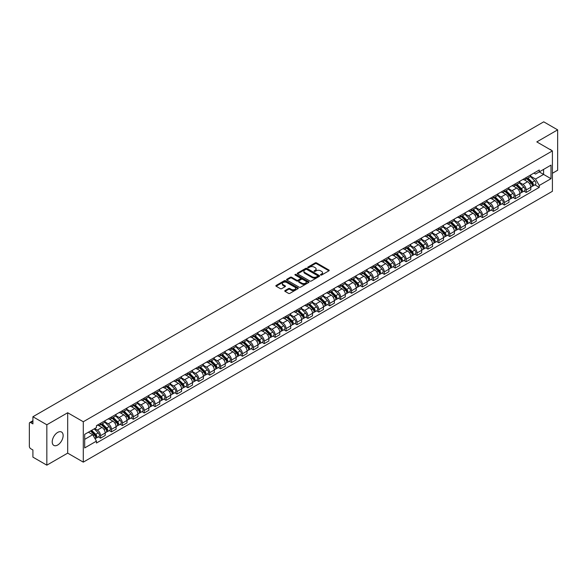 <?xml version="1.0" encoding="UTF-8"?>
<svg xmlns="http://www.w3.org/2000/svg" width="587" height="587" viewBox="0 0 587 587"><rect width="100%" height="100%" fill="white"/><g stroke="black" fill="none" stroke-linecap="round" stroke-linejoin="round"><path stroke-width="0.88" d="M320.663 275.032A0.682 0.389 0 0 0 321.625 275.032L328.918 270.82A0.969 0.558 0 0 0 329.204 270.424A0.969 0.558 0 0 0 328.918 270.027L316.562 262.895A0.969 0.558 0 0 0 315.19 262.895L307.889 267.107A0.682 0.389 0 0 0 308.85 267.657L309.797 267.114A3.111 1.798 0 0 1 314.192 267.114L315.219 267.709A3.111 1.798 0 0 1 316.129 268.978A3.111 1.798 0 0 1 315.219 270.247L314.28 270.79A0.682 0.389 0 0 0 315.241 271.348L316.18 270.805A3.111 1.798 0 0 1 320.575 270.805L321.61 271.399A3.111 1.798 0 0 1 322.52 272.662A3.111 1.798 0 0 1 321.61 273.931L320.663 274.481A0.682 0.389 0 0 0 320.663 275.032L320.663 274.481M57.68 445.019A7.719 4.454 120 0 0 62.721 438.218A7.719 4.454 120 0 0 61.54 432.032A7.719 4.454 120 0 0 57.68 432.414A7.719 4.454 120 0 0 52.639 439.215A7.719 4.454 120 0 0 53.821 445.401A7.719 4.454 120 0 0 57.68 445.019M551.486 150.382A7.719 4.454 120 0 0 550.665 149.641A7.719 4.454 120 0 0 549.615 149.296M285.04 290.565A0.969 0.558 0 0 0 284.761 290.961A0.969 0.558 0 0 0 285.04 291.357L288.51 293.361A0.969 0.558 0 0 0 289.883 293.361L297.983 288.679A0.969 0.558 0 0 0 298.269 288.283A0.969 0.558 0 0 0 297.983 287.887L285.627 280.755A0.969 0.558 0 0 0 284.255 280.755L276.147 285.429A0.969 0.558 0 0 0 275.868 285.825A0.969 0.558 0 0 0 276.147 286.221L280.337 288.643A0.969 0.558 0 0 0 281.709 288.643L285.179 286.639A0.969 0.558 0 0 0 285.465 286.243A0.969 0.558 0 0 0 285.179 285.847L283.103 284.651A2.597 1.497 0 0 1 282.34 283.587A2.597 1.497 0 0 1 283.947 282.2A2.597 1.497 0 0 1 286.779 282.523L294.916 287.226A2.597 1.497 0 0 1 295.672 288.283A2.597 1.497 0 0 1 294.072 289.67A2.597 1.497 0 0 1 291.24 289.347L289.883 288.562A0.969 0.558 0 0 0 288.51 288.562L285.04 290.565L285.04 291.357M83.288 421.752L67.688 412.749L46.835 424.783L32.916 416.741L543.731 121.832L557.65 129.866L536.804 141.9L552.404 150.91L83.288 421.752L83.288 462.138L552.404 191.296L552.404 150.91M309.863 281.034A0.969 0.558 0 0 0 311.235 281.034L319.343 276.352A0.969 0.558 0 0 0 319.622 275.956A0.969 0.558 0 0 0 319.343 275.56L306.979 268.42A0.969 0.558 0 0 0 305.607 268.42L297.506 273.102A0.969 0.558 0 0 0 297.22 273.498A0.969 0.558 0 0 0 297.506 273.894L309.863 281.034M295.408 275.178A0.682 0.389 0 0 1 296.097 275.274L308.652 282.523L300.559 287.197A0.969 0.558 0 0 1 299.187 287.197L286.83 280.058L290.294 278.069L290.294 277.262L286.83 279.265A0.969 0.558 0 0 0 286.544 279.661A0.969 0.558 0 0 0 286.83 280.058L286.83 279.265M290.294 278.069A0.969 0.558 0 0 1 291.666 278.069L291.666 277.262A0.969 0.558 0 0 0 290.294 277.262M291.666 277.262L296.677 280.16A0.969 0.558 0 0 0 298.057 280.16L300.353 278.832A0.969 0.558 0 0 0 300.639 278.436A0.969 0.558 0 0 0 300.353 278.04L295.136 275.024A0.682 0.389 0 0 1 296.097 274.467L308.659 281.723A0.969 0.558 0 0 1 308.945 282.12A0.969 0.558 0 0 1 308.659 282.516L308.659 281.723M46.835 424.783L46.835 465.168L32.916 457.134L32.916 449.987L30.751 448.732A1.981 1.145 -120 0 1 29.35 446.311L29.35 423.447A1.981 1.145 -120 0 1 29.761 422.545L32.916 420.718M552.404 173.282L557.65 170.259L557.65 129.866M46.835 465.168L67.688 453.135L83.288 462.138M32.916 416.741L32.916 423.895L30.751 422.64A1.981 1.145 -120 0 0 29.761 422.545M526.172 177.567A4.549 2.627 60 0 1 525.226 179.607L529.848 176.944A4.549 2.627 -120 0 0 530.787 174.897M519.62 182.469L522.951 184.391A4.549 2.627 60 0 1 526.172 189.968L530.787 187.297A4.549 2.627 -120 0 0 527.566 181.728L524.264 179.82M530.787 187.297L530.787 189.762L526.172 192.426L523.956 191.149M525.226 179.607A4.549 2.627 60 0 1 522.988 179.402M526.172 189.968L526.172 192.426M515.254 183.863A4.549 2.627 60 0 1 514.315 185.91L518.93 183.247A4.549 2.627 -120 0 0 519.877 181.2M513.045 197.452L515.254 198.729L519.877 196.065L519.877 193.6A4.549 2.627 -120 0 0 516.655 188.023L513.354 186.116M514.315 185.91A4.549 2.627 60 0 1 512.077 185.705M508.702 188.765L512.04 190.694A4.549 2.627 60 0 1 515.254 196.263L515.254 198.729M504.343 190.166A4.549 2.627 60 0 1 503.404 192.213L508.019 189.542A4.549 2.627 -120 0 0 508.958 187.502M502.127 203.755L504.343 205.032L508.958 202.361L508.958 199.903A4.549 2.627 -120 0 0 505.745 194.326L502.435 192.419M503.404 192.213A4.549 2.627 60 0 1 501.159 192.008M497.791 195.067L501.129 196.99A4.549 2.627 60 0 1 504.343 202.566L504.343 205.032M493.432 196.469A4.549 2.627 60 0 1 492.486 198.509L497.108 195.845A4.549 2.627 -120 0 0 498.047 193.805M491.216 210.051L493.432 211.327L498.047 208.664L498.047 206.198A4.549 2.627 -120 0 0 494.834 200.629L491.524 198.722M492.486 198.509A4.549 2.627 60 0 1 490.248 198.303M486.88 201.37L490.211 203.293A4.549 2.627 60 0 1 493.432 208.869L493.432 211.327M482.521 202.764A4.549 2.627 60 0 1 481.575 204.812L486.19 202.148A4.549 2.627 -120 0 0 487.137 200.101M480.305 216.354L482.521 217.63L487.137 214.967L487.137 212.501A4.549 2.627 -120 0 0 483.915 206.925L480.614 205.017M481.575 204.812A4.549 2.627 60 0 1 479.337 204.606M475.969 207.666L479.3 209.596A4.549 2.627 60 0 1 482.521 215.165L482.521 217.63M471.603 209.067A4.549 2.627 60 0 1 470.664 211.115L475.279 208.444A4.549 2.627 -120 0 0 476.226 206.404M469.395 222.656L471.603 223.933L476.226 221.262L476.226 218.804A4.549 2.627 -120 0 0 473.005 213.228L469.703 211.32M470.664 211.115A4.549 2.627 60 0 1 468.426 210.909M465.051 213.969L468.389 215.891A4.549 2.627 60 0 1 471.603 221.468L471.603 223.933M460.692 215.37A4.549 2.627 60 0 1 459.753 217.41L464.368 214.747A4.549 2.627 -120 0 0 465.308 212.707M458.476 228.952L460.692 230.229L465.308 227.565L465.308 225.1A4.549 2.627 -120 0 0 462.094 219.531L458.785 217.623M459.753 217.41A4.549 2.627 60 0 1 457.508 217.205M454.14 220.272L457.471 222.194A4.549 2.627 60 0 1 460.692 227.771L460.692 230.229M449.781 221.673A4.549 2.627 60 0 1 448.835 223.713L453.457 221.05A4.549 2.627 -120 0 0 454.397 219.002M447.565 235.255L449.781 236.532L454.397 233.868L454.397 231.403A4.549 2.627 -120 0 0 451.176 225.826L447.874 223.918M448.835 223.713A4.549 2.627 60 0 1 446.597 223.508M443.229 226.567L446.56 228.497A4.549 2.627 60 0 1 449.781 234.066L449.781 236.532M438.863 227.969A4.549 2.627 60 0 1 437.924 230.016L442.539 227.345A4.549 2.627 -120 0 0 443.486 225.305M436.655 241.558L438.863 242.835L443.486 240.171L443.486 237.706A4.549 2.627 -120 0 0 440.265 232.129L436.963 230.221M437.924 230.016A4.549 2.627 60 0 1 435.686 229.81M432.311 232.87L435.649 234.793A4.549 2.627 60 0 1 438.863 240.369L438.863 242.835M427.952 234.272A4.549 2.627 60 0 1 427.013 236.312L431.628 233.648A4.549 2.627 -120 0 0 432.568 231.608M425.736 247.853L427.952 249.13L432.568 246.467L432.568 244.001A4.549 2.627 -120 0 0 429.354 238.432L426.045 236.524M427.013 236.312A4.549 2.627 60 0 1 424.768 236.106M421.4 239.173L424.739 241.096A4.549 2.627 60 0 1 427.952 246.672L427.952 249.13M417.041 240.575A4.549 2.627 60 0 1 416.095 242.614L420.718 239.951A4.549 2.627 -120 0 0 421.657 237.904M414.826 254.156L417.041 255.433L421.657 252.77L421.657 250.304A4.549 2.627 -120 0 0 418.443 244.735L415.134 242.82M416.095 242.614A4.549 2.627 60 0 1 413.857 242.409M410.489 245.469L413.82 247.398A4.549 2.627 60 0 1 417.041 252.968L417.041 255.433M406.131 246.87A4.549 2.627 60 0 1 405.184 248.917L409.799 246.247A4.549 2.627 -120 0 0 410.746 244.207M403.915 260.459L406.131 261.736L410.746 259.072L410.746 256.607A4.549 2.627 -120 0 0 407.525 251.031L404.223 249.123M405.184 248.917A4.549 2.627 60 0 1 402.946 248.712M399.578 251.772L402.909 253.694A4.549 2.627 60 0 1 406.131 259.271L406.131 261.736M395.212 253.173A4.549 2.627 60 0 1 394.273 255.213L398.889 252.549A4.549 2.627 -120 0 0 399.828 250.51M393.004 266.755L395.212 268.039L399.835 265.368L399.835 262.903A4.549 2.627 -120 0 0 396.614 257.333L393.312 255.426M394.273 255.213A4.549 2.627 60 0 1 392.035 255.007M388.66 258.075L391.999 259.997A4.549 2.627 60 0 1 395.212 265.573L395.212 268.039M384.302 259.476A4.549 2.627 60 0 1 383.362 261.516L387.978 258.852A4.549 2.627 -120 0 0 388.917 256.805M382.086 273.058L384.302 274.334L388.917 271.671L388.917 269.206A4.549 2.627 -120 0 0 385.703 263.636L382.394 261.729M383.362 261.516A4.549 2.627 60 0 1 381.117 261.31M377.749 264.37L381.08 266.3A4.549 2.627 60 0 1 384.302 271.869L384.302 274.334M373.391 265.772A4.549 2.627 60 0 1 372.444 267.819L377.059 265.148A4.549 2.627 -120 0 0 378.006 263.108M371.175 279.361L373.391 280.637L378.006 277.974L378.006 275.508A4.549 2.627 -120 0 0 374.785 269.932L371.483 268.024M372.444 267.819A4.549 2.627 60 0 1 370.206 267.613M366.838 270.673L370.17 272.603A4.549 2.627 60 0 1 373.391 278.172L373.391 280.637M362.473 272.075A4.549 2.627 60 0 1 361.533 274.114L366.149 271.451A4.549 2.627 -120 0 0 367.095 269.411M360.264 285.656L362.473 286.94L367.095 284.269L367.095 281.811A4.549 2.627 -120 0 0 363.874 276.235L360.572 274.327M361.533 274.114A4.549 2.627 60 0 1 359.295 273.909M355.92 276.976L359.259 278.898A4.549 2.627 60 0 1 362.473 284.475L362.473 286.94M351.562 278.377A4.549 2.627 60 0 1 350.622 280.417L355.238 277.754A4.549 2.627 -120 0 0 356.177 275.707M349.346 291.959L351.562 293.236L356.177 290.572L356.177 288.107A4.549 2.627 -120 0 0 352.963 282.538L349.654 280.63M350.622 280.417A4.549 2.627 60 0 1 348.377 280.212M345.009 283.272L348.348 285.201A4.549 2.627 60 0 1 351.562 290.77L351.562 293.236M340.651 284.673A4.549 2.627 60 0 1 339.704 286.72L344.327 284.049A4.549 2.627 -120 0 0 345.266 282.009M338.435 298.262L340.651 299.539L345.266 296.875L345.266 294.41A4.549 2.627 -120 0 0 342.052 288.833L338.743 286.926M339.704 286.72A4.549 2.627 60 0 1 337.466 286.515M334.098 289.574L337.43 291.504A4.549 2.627 60 0 1 340.651 297.073L340.651 299.539M329.74 290.976A4.549 2.627 60 0 1 328.793 293.016L333.409 290.352A4.549 2.627 -120 0 0 334.355 288.312M327.524 304.558L329.74 305.842L334.355 303.171L334.355 300.713A4.549 2.627 -120 0 0 331.134 295.136L327.832 293.229M328.793 293.016A4.549 2.627 60 0 1 326.555 292.81M323.188 295.877L326.519 297.8A4.549 2.627 60 0 1 329.74 303.376L329.74 305.842M318.822 297.279A4.549 2.627 60 0 1 317.883 299.319L322.498 296.655A4.549 2.627 -120 0 0 323.437 294.608M316.613 310.861L318.822 312.137L323.444 309.474L323.444 307.008A4.549 2.627 -120 0 0 320.223 301.439L316.921 299.531M317.883 299.319A4.549 2.627 60 0 1 315.637 299.113M312.269 302.18L315.608 304.103A4.549 2.627 60 0 1 318.822 309.679L318.822 312.137M307.911 303.574A4.549 2.627 60 0 1 306.972 305.622L311.587 302.951A4.549 2.627 -120 0 0 312.526 300.911M305.695 317.163L307.911 318.44L312.526 315.777L312.526 313.311A4.549 2.627 -120 0 0 309.312 307.735L306.003 305.827M306.972 305.622A4.549 2.627 60 0 1 304.726 305.416M301.358 308.476L304.69 310.406A4.549 2.627 60 0 1 307.911 315.975L307.911 318.44M297 309.877A4.549 2.627 60 0 1 296.053 311.917L300.669 309.254A4.549 2.627 -120 0 0 301.615 307.214M294.784 323.459L297 324.743L301.615 322.072L301.615 319.614A4.549 2.627 -120 0 0 298.394 314.038L295.092 312.13M296.053 311.917A4.549 2.627 60 0 1 293.816 311.712M290.448 314.779L293.779 316.701A4.549 2.627 60 0 1 297 322.278L297 324.743M286.082 316.18A4.549 2.627 60 0 1 285.143 318.22L289.758 315.557A4.549 2.627 -120 0 0 290.704 313.509M283.873 329.762L286.082 331.039L290.704 328.375L290.704 325.91A4.549 2.627 -120 0 0 287.483 320.341L284.181 318.433M285.143 318.22A4.549 2.627 60 0 1 282.905 318.015M279.529 321.082L282.868 323.004A4.549 2.627 60 0 1 286.082 328.581L286.082 331.039M275.171 322.476A4.549 2.627 60 0 1 274.232 324.523L278.847 321.852A4.549 2.627 -120 0 0 279.786 319.812M272.955 336.065L275.171 337.342L279.786 334.678L279.786 332.213A4.549 2.627 -120 0 0 276.572 326.636L273.263 324.728M274.232 324.523A4.549 2.627 60 0 1 271.986 324.317M268.619 327.377L271.957 329.307A4.549 2.627 60 0 1 275.171 334.876L275.171 337.342M264.26 328.779A4.549 2.627 60 0 1 263.314 330.819L267.936 328.155A4.549 2.627 -120 0 0 268.875 326.115M262.044 342.36L264.26 343.644L268.875 340.974L268.875 338.516A4.549 2.627 -120 0 0 265.662 332.939L262.352 331.031M263.314 330.819A4.549 2.627 60 0 1 261.076 330.613M257.708 333.68L261.039 335.603A4.549 2.627 60 0 1 264.26 341.179L264.26 343.644M253.349 335.082A4.549 2.627 60 0 1 252.403 337.121L257.018 334.458A4.549 2.627 -120 0 0 257.964 332.411M251.133 348.663L253.349 349.94L257.964 347.277L257.964 344.811A4.549 2.627 -120 0 0 254.743 339.242L251.441 337.334M252.403 337.121A4.549 2.627 60 0 1 250.165 336.916M246.797 339.983L250.128 341.905A4.549 2.627 60 0 1 253.349 347.482L253.349 349.94M242.431 341.377A4.549 2.627 60 0 1 241.492 343.424L246.107 340.761A4.549 2.627 -120 0 0 247.046 338.714M240.222 354.966L242.431 356.243L247.046 353.579L247.046 351.114A4.549 2.627 -120 0 0 243.832 345.538L240.531 343.63M241.492 343.424A4.549 2.627 60 0 1 239.247 343.219M235.879 346.279L239.217 348.208A4.549 2.627 60 0 1 242.431 353.778L242.431 356.243M231.52 347.68A4.549 2.627 60 0 1 230.581 349.72L235.196 347.056A4.549 2.627 -120 0 0 236.135 345.017M229.304 361.269L231.52 362.546L236.135 359.875L236.135 357.417A4.549 2.627 -120 0 0 232.922 351.84L229.612 349.933M230.581 349.72A4.549 2.627 60 0 1 228.336 349.522M224.968 352.582L228.299 354.504A4.549 2.627 60 0 1 231.52 360.08L231.52 362.546M220.609 353.983A4.549 2.627 60 0 1 219.663 356.023L224.278 353.359A4.549 2.627 -120 0 0 225.225 351.312M218.393 367.565L220.609 368.841L225.225 366.178L225.225 363.713A4.549 2.627 -120 0 0 222.003 358.143L218.702 356.236M219.663 356.023A4.549 2.627 60 0 1 217.425 355.817M214.057 358.884L217.388 360.807A4.549 2.627 60 0 1 220.609 366.383L220.609 368.841M209.691 360.279A4.549 2.627 60 0 1 208.752 362.326L213.367 359.662A4.549 2.627 -120 0 0 214.314 357.615M207.482 373.868L209.691 375.144L214.314 372.481L214.314 370.015A4.549 2.627 -120 0 0 211.093 364.439L207.791 362.531M208.752 362.326A4.549 2.627 60 0 1 206.514 362.12M203.139 365.18L206.477 367.11A4.549 2.627 60 0 1 209.691 372.679L209.691 375.144M198.78 366.582A4.549 2.627 60 0 1 197.841 368.629L202.456 365.958A4.549 2.627 -120 0 0 203.395 363.918M196.564 380.171L198.78 381.447L203.395 378.776L203.395 376.318A4.549 2.627 -120 0 0 200.182 370.742L196.872 368.834M197.841 368.629A4.549 2.627 60 0 1 195.596 368.423M192.228 371.483L195.566 373.405A4.549 2.627 60 0 1 198.78 378.982L198.78 381.447M187.869 372.884A4.549 2.627 60 0 1 186.923 374.924L191.545 372.261A4.549 2.627 -120 0 0 192.485 370.221M185.653 386.466L187.869 387.743L192.485 385.079L192.485 382.614A4.549 2.627 -120 0 0 189.263 377.045L185.962 375.137M186.923 374.924A4.549 2.627 60 0 1 184.685 374.719M181.317 377.786L184.648 379.708A4.549 2.627 60 0 1 187.869 385.285L187.869 387.743M176.951 379.18A4.549 2.627 60 0 1 176.012 381.227L180.627 378.564A4.549 2.627 -120 0 0 181.574 376.516M174.743 392.769L176.958 394.046L181.574 391.382L181.574 388.917A4.549 2.627 -120 0 0 178.353 383.34L175.051 381.433M176.012 381.227A4.549 2.627 60 0 1 173.774 381.022M170.399 384.081L173.737 386.011A4.549 2.627 60 0 1 176.958 391.58L176.958 394.046M166.04 385.483A4.549 2.627 60 0 1 165.101 387.53L169.716 384.859A4.549 2.627 -120 0 0 170.656 382.819M163.832 399.072L166.04 400.349L170.656 397.678L170.656 395.22A4.549 2.627 -120 0 0 167.442 389.643L164.14 387.736M165.101 387.53A4.549 2.627 60 0 1 162.856 387.325M159.488 390.384L162.826 392.307A4.549 2.627 60 0 1 166.04 397.883L166.04 400.349M155.129 391.786A4.549 2.627 60 0 1 154.183 393.826L158.806 391.162A4.549 2.627 -120 0 0 159.745 389.122M152.913 405.368L155.129 406.644L159.745 403.981L159.745 401.515A4.549 2.627 -120 0 0 156.531 395.946L153.222 394.038M154.183 393.826A4.549 2.627 60 0 1 151.945 393.62M148.577 396.687L151.908 398.61A4.549 2.627 60 0 1 155.129 404.186L155.129 406.644M144.219 398.089A4.549 2.627 60 0 1 143.272 400.129L147.887 397.465A4.549 2.627 -120 0 0 148.834 395.418M142.003 411.67L144.219 412.947L148.834 410.284L148.834 407.818A4.549 2.627 -120 0 0 145.613 402.242L142.311 400.334M143.272 400.129A4.549 2.627 60 0 1 141.034 399.923M137.666 402.983L140.997 404.913A4.549 2.627 60 0 1 144.219 410.482L144.219 412.947M133.3 404.384A4.549 2.627 60 0 1 132.361 406.431L136.976 403.761A4.549 2.627 -120 0 0 137.923 401.721M131.092 417.973L133.3 419.25L137.923 416.587L137.923 414.121A4.549 2.627 -120 0 0 134.702 408.545L131.4 406.637M132.361 406.431A4.549 2.627 60 0 1 130.123 406.226M126.748 409.286L130.087 411.208A4.549 2.627 60 0 1 133.3 416.785L133.3 419.25M122.39 410.687A4.549 2.627 60 0 1 121.45 412.727L126.066 410.064A4.549 2.627 -120 0 0 127.005 408.024M120.174 424.269L122.39 425.546L127.005 422.882L127.005 420.417A4.549 2.627 -120 0 0 123.791 414.848L120.482 412.94M121.45 412.727A4.549 2.627 60 0 1 119.205 412.522M115.837 415.589L119.176 417.511A4.549 2.627 60 0 1 122.39 423.088L122.39 425.546M111.479 416.99A4.549 2.627 60 0 1 110.532 419.03L115.155 416.366A4.549 2.627 -120 0 0 116.094 414.319M109.263 430.572L111.479 431.849L116.094 429.185L116.094 426.72A4.549 2.627 -120 0 0 112.873 421.143L109.571 419.235M110.532 419.03A4.549 2.627 60 0 1 108.294 418.825M104.926 421.884L108.257 423.814A4.549 2.627 60 0 1 111.479 429.383L111.479 431.849M100.56 423.286A4.549 2.627 60 0 1 99.621 425.333L104.237 422.662A4.549 2.627 -120 0 0 105.183 420.622M98.352 436.875L100.568 438.151L105.183 435.488L105.183 433.023A4.549 2.627 -120 0 0 101.962 427.446L98.66 425.538M99.621 425.333A4.549 2.627 60 0 1 97.383 425.127M94.69 428.576L97.347 430.11A4.549 2.627 60 0 1 100.568 435.686L100.568 438.151M533.899 173.106L535.542 174.053L551.002 165.123L543.591 169.408L543.591 174.412L535.542 179.057L530.531 176.166M84.682 439.362L92.731 434.718L96.437 441.138L84.682 447.925L84.682 434.351L96.437 427.571L96.437 425.67L539.255 170.01L539.255 171.91L551.002 178.697L539.255 185.485L535.542 179.057M551.002 165.123L551.002 178.697M96.437 441.138L96.437 443.038L539.255 187.378L539.255 185.485M67.688 412.749L67.688 453.135M92.731 434.718L88.395 432.215M534.867 184.854L539.255 187.378M320.935 275.127L321.61 274.738A3.111 1.798 0 0 0 322.52 273.476L322.52 272.662M316.129 268.978L316.129 269.785A3.111 1.798 0 0 1 315.219 271.055L314.551 271.443M328.918 270.027L328.918 270.82L316.562 263.702A0.969 0.558 0 0 0 315.19 263.702L308.16 267.753M319.343 275.56L319.343 276.352L306.979 269.228A0.969 0.558 0 0 0 305.607 269.228L297.521 273.902M317.626 276.235A0.682 0.389 0 0 0 317.626 275.677L306.774 269.411A0.682 0.389 0 0 0 305.812 269.411L304.814 269.991A3.111 1.798 0 0 0 303.905 271.26A3.111 1.798 0 0 0 304.814 272.529L312.233 276.807A3.111 1.798 0 0 0 316.628 276.807L317.626 276.235L317.626 277.042A0.682 0.389 0 0 0 317.824 276.763L317.824 275.956M303.905 271.26L303.905 272.067A3.111 1.798 0 0 0 304.814 273.337L304.814 272.529M317.626 277.042L316.628 277.614A3.111 1.798 0 0 1 312.233 277.614L304.814 273.337M291.666 278.069L296.677 280.968A0.969 0.558 0 0 0 298.057 280.968L300.353 279.639A0.969 0.558 0 0 0 300.639 279.243L300.639 278.436M301.879 283.161A2.597 1.497 0 0 0 304.712 283.484A2.597 1.497 0 0 0 306.319 282.098A2.597 1.497 0 0 0 305.556 281.041L302.687 279.383A0.969 0.558 0 0 0 301.314 279.383L299.018 280.711A0.969 0.558 0 0 0 298.732 281.107A0.969 0.558 0 0 0 299.018 281.503L301.879 283.161L301.879 283.969A2.597 1.497 0 0 0 304.712 284.291A2.597 1.497 0 0 0 306.319 282.905L306.319 282.098M298.732 281.107L298.732 281.914A0.969 0.558 0 0 0 299.018 282.31L299.018 281.503M301.879 283.969L299.018 282.31M295.672 288.283L295.672 289.09A2.597 1.497 0 0 1 294.072 290.477A2.597 1.497 0 0 1 291.24 290.154L289.883 289.369A0.969 0.558 0 0 0 288.51 289.369L285.055 291.365M282.34 283.587L282.34 284.394A2.597 1.497 0 0 0 283.103 285.458L283.103 284.651M285.179 285.847L285.179 286.639L283.103 285.458M297.983 287.887L297.983 288.679L285.627 281.562A0.969 0.558 0 0 0 284.255 281.562L276.161 286.229L276.147 285.429M526.759 178.727L531.059 182.968A2.473 1.431 60 0 1 531.712 186.673L530.787 187.209M527.618 179.571L529.437 180.62M527.236 178.448L531.939 183.093A1.189 0.682 60 0 1 532.255 184.876A1.189 0.682 60 0 1 532.145 184.92M527.948 178.037L532.248 182.278A2.473 1.431 60 0 1 532.901 185.991A2.473 1.431 60 0 1 532.152 186.064M530.355 176.474L534.764 180.825A2.473 1.431 60 0 1 535.417 184.531L532.901 185.991M515.841 185.022L520.141 189.271A2.473 1.431 60 0 1 520.794 192.976L519.877 193.505M516.699 185.874L518.526 186.923M516.318 184.751L521.029 189.396A1.189 0.682 60 0 1 521.344 191.179A1.189 0.682 60 0 1 521.234 191.215M517.037 184.34L521.329 188.581A2.473 1.431 60 0 1 521.982 192.287A2.473 1.431 60 0 1 521.241 192.367M519.436 182.777L523.853 187.128A2.473 1.431 60 0 1 524.507 190.834L521.982 192.287M504.93 191.325L509.23 195.566A2.473 1.431 60 0 1 509.883 199.279L508.958 199.807M505.789 192.169L507.608 193.226M505.407 191.054L510.118 195.698A1.189 0.682 60 0 1 510.426 197.474A1.189 0.682 60 0 1 510.323 197.518M506.119 190.643L510.419 194.884A2.473 1.431 60 0 1 511.072 198.589A2.473 1.431 60 0 1 510.323 198.67M508.525 189.073L512.935 193.424A2.473 1.431 60 0 1 513.588 197.137L511.072 198.589M494.019 197.628L498.319 201.869A2.473 1.431 60 0 1 498.972 205.575L498.047 206.11M494.878 198.472L496.697 199.529M494.496 197.349L499.207 201.994A1.189 0.682 60 0 1 499.515 203.777A1.189 0.682 60 0 1 499.405 203.821M495.208 196.938L499.508 201.18A2.473 1.431 60 0 1 500.161 204.892A2.473 1.431 60 0 1 499.412 204.966M497.615 195.376L502.024 199.727A2.473 1.431 60 0 1 502.677 203.44L500.161 204.892M483.108 203.931L487.408 208.172A2.473 1.431 60 0 1 488.054 211.878L487.137 212.413M483.959 204.775L485.787 205.824M483.585 203.652L488.289 208.297A1.189 0.682 60 0 1 488.604 210.08A1.189 0.682 60 0 1 488.494 210.117M484.297 203.241L488.597 207.482A2.473 1.431 60 0 1 489.25 211.188A2.473 1.431 60 0 1 488.501 211.269M486.704 201.679L491.114 206.03A2.473 1.431 60 0 1 491.767 209.735L489.25 211.188M472.19 210.227L476.49 214.468A2.473 1.431 60 0 1 477.143 218.181L476.218 218.709M473.049 211.071L474.876 212.127M472.667 209.955L477.378 214.6A1.189 0.682 60 0 1 477.693 216.376A1.189 0.682 60 0 1 477.583 216.42M473.379 209.544L477.679 213.785A2.473 1.431 60 0 1 478.332 217.491A2.473 1.431 60 0 1 477.583 217.572M475.786 207.974L480.203 212.325A2.473 1.431 60 0 1 480.848 216.038L478.332 217.491M461.279 216.53L465.579 220.771A2.473 1.431 60 0 1 466.232 224.476L465.308 225.012M462.138 217.373L463.957 218.43M461.756 216.251L466.467 220.895A1.189 0.682 60 0 1 466.775 222.678A1.189 0.682 60 0 1 466.672 222.722M462.468 215.84L466.768 220.081A2.473 1.431 60 0 1 467.421 223.794A2.473 1.431 60 0 1 466.672 223.874M464.875 214.277L469.284 218.628A2.473 1.431 60 0 1 469.938 222.341L467.421 223.794M450.368 222.833L454.668 227.074A2.473 1.431 60 0 1 455.321 230.779L454.397 231.315M451.227 223.676L453.047 224.726M450.845 222.554L455.549 227.198A1.189 0.682 60 0 1 455.864 228.981A1.189 0.682 60 0 1 455.754 229.018M451.557 222.143L455.857 226.384A2.473 1.431 60 0 1 456.51 230.089A2.473 1.431 60 0 1 455.761 230.17M453.964 220.58L458.374 224.931A2.473 1.431 60 0 1 459.027 228.637L456.51 230.089M439.45 229.128L443.75 233.369A2.473 1.431 60 0 1 444.403 237.082L443.486 237.61M440.309 229.979L442.136 231.029M439.927 228.857L444.638 233.501A1.189 0.682 60 0 1 444.953 235.277A1.189 0.682 60 0 1 444.843 235.321M440.646 228.446L444.939 232.687A2.473 1.431 60 0 1 445.592 236.392A2.473 1.431 60 0 1 444.851 236.473M443.046 226.875L447.463 231.234A2.473 1.431 60 0 1 448.116 234.939L445.592 236.392M428.539 235.431L432.839 239.672A2.473 1.431 60 0 1 433.492 243.378L432.568 243.913M429.398 236.275L431.218 237.331M429.016 235.152L433.727 239.797A1.189 0.682 60 0 1 434.035 241.58A1.189 0.682 60 0 1 433.932 241.624M429.728 234.741L434.028 238.982A2.473 1.431 60 0 1 434.681 242.695A2.473 1.431 60 0 1 433.932 242.776M432.135 233.178L436.545 237.53A2.473 1.431 60 0 1 437.198 241.242L434.681 242.695M417.628 241.734L421.928 245.975A2.473 1.431 60 0 1 422.581 249.68L421.657 250.216M418.487 242.578L420.307 243.627M418.105 241.455L422.809 246.1A1.189 0.682 60 0 1 423.124 247.883A1.189 0.682 60 0 1 423.014 247.919M418.817 241.044L423.117 245.285A2.473 1.431 60 0 1 423.77 248.991A2.473 1.431 60 0 1 423.022 249.071M421.224 239.481L425.634 243.832A2.473 1.431 60 0 1 426.287 247.538L423.77 248.991M406.718 248.03L411.017 252.271A2.473 1.431 60 0 1 411.663 255.983L410.746 256.512M407.569 248.881L409.396 249.93M407.195 247.758L411.898 252.403A1.189 0.682 60 0 1 412.213 254.178A1.189 0.682 60 0 1 412.103 254.222M407.906 247.347L412.206 251.588A2.473 1.431 60 0 1 412.859 255.294A2.473 1.431 60 0 1 412.111 255.374M410.313 245.777L414.723 250.135A2.473 1.431 60 0 1 415.376 253.841L412.859 255.294M395.799 254.332L400.099 258.573A2.473 1.431 60 0 1 400.752 262.279L399.828 262.815M396.658 255.176L398.485 256.233M396.276 254.054L400.987 258.698A1.189 0.682 60 0 1 401.303 260.481A1.189 0.682 60 0 1 401.192 260.525M396.988 253.643L401.288 257.884A2.473 1.431 60 0 1 401.941 261.597A2.473 1.431 60 0 1 401.192 261.677M399.395 252.08L403.812 256.431A2.473 1.431 60 0 1 404.458 260.144L401.941 261.597M384.889 260.635L389.188 264.876A2.473 1.431 60 0 1 389.841 268.582L388.917 269.117M385.747 261.479L387.567 262.528M385.366 260.357L390.076 265.001A1.189 0.682 60 0 1 390.384 266.784A1.189 0.682 60 0 1 390.282 266.828M386.077 259.946L390.377 264.187A2.473 1.431 60 0 1 391.03 267.892A2.473 1.431 60 0 1 390.282 267.973M388.484 258.383L392.894 262.734A2.473 1.431 60 0 1 393.547 266.439L391.03 267.892M373.978 266.931L378.277 271.172A2.473 1.431 60 0 1 378.931 274.885L378.006 275.413M374.836 267.782L376.656 268.831M374.455 266.659L379.158 271.304A1.189 0.682 60 0 1 379.473 273.08A1.189 0.682 60 0 1 379.363 273.124M375.166 266.249L379.466 270.49A2.473 1.431 60 0 1 380.119 274.195A2.473 1.431 60 0 1 379.371 274.276M377.573 264.678L381.983 269.037A2.473 1.431 60 0 1 382.636 272.742L380.119 274.195M363.06 273.234L367.359 277.475A2.473 1.431 60 0 1 368.012 281.18L367.095 281.716M363.918 274.078L365.745 275.134M363.536 272.955L368.247 277.6A1.189 0.682 60 0 1 368.563 279.383A1.189 0.682 60 0 1 368.453 279.427M364.256 272.544L368.548 276.785A2.473 1.431 60 0 1 369.201 280.498A2.473 1.431 60 0 1 368.46 280.579M366.655 270.981L371.072 275.332A2.473 1.431 60 0 1 371.725 279.045L369.201 280.498M352.149 279.537L356.448 283.778A2.473 1.431 60 0 1 357.101 287.483L356.177 288.019M353.007 280.381L354.827 281.43M352.626 279.258L357.336 283.903A1.189 0.682 60 0 1 357.644 285.686A1.189 0.682 60 0 1 357.542 285.73M353.337 278.847L357.637 283.088A2.473 1.431 60 0 1 358.29 286.794A2.473 1.431 60 0 1 357.542 286.874M355.744 277.284L360.154 281.635A2.473 1.431 60 0 1 360.807 285.341L358.29 286.794M341.238 285.832L345.538 290.073A2.473 1.431 60 0 1 346.191 293.786L345.266 294.314M342.096 286.683L343.916 287.733M341.715 285.561L346.418 290.205A1.189 0.682 60 0 1 346.734 291.981A1.189 0.682 60 0 1 346.623 292.025M342.426 285.15L346.726 289.391A2.473 1.431 60 0 1 347.379 293.096A2.473 1.431 60 0 1 346.631 293.177M344.833 283.58L349.243 287.938A2.473 1.431 60 0 1 349.896 291.644L347.379 293.096M330.327 292.135L334.627 296.376A2.473 1.431 60 0 1 335.272 300.082L334.355 300.617M331.178 292.979L333.005 294.036M330.804 291.856L335.507 296.501A1.189 0.682 60 0 1 335.823 298.284A1.189 0.682 60 0 1 335.713 298.328M331.516 291.445L335.815 295.687A2.473 1.431 60 0 1 336.468 299.399A2.473 1.431 60 0 1 335.72 299.48M333.922 289.883L338.332 294.234A2.473 1.431 60 0 1 338.985 297.947L336.468 299.399M319.409 298.438L323.708 302.679A2.473 1.431 60 0 1 324.362 306.385L323.437 306.92M320.267 299.282L322.094 300.331M319.886 298.159L324.596 302.804A1.189 0.682 60 0 1 324.912 304.587A1.189 0.682 60 0 1 324.802 304.631M320.597 297.748L324.897 301.989A2.473 1.431 60 0 1 325.55 305.702A2.473 1.431 60 0 1 324.802 305.776M323.004 296.186L327.421 300.537A2.473 1.431 60 0 1 328.067 304.242L325.55 305.702M308.498 304.734L312.798 308.975A2.473 1.431 60 0 1 313.451 312.688L312.526 313.216M309.356 305.585L311.176 306.634M308.975 304.462L313.685 309.107A1.189 0.682 60 0 1 313.994 310.883A1.189 0.682 60 0 1 313.891 310.927M309.687 304.051L313.986 308.292A2.473 1.431 60 0 1 314.639 311.998A2.473 1.431 60 0 1 313.891 312.079M312.093 302.488L316.503 306.84A2.473 1.431 60 0 1 317.156 310.545L314.639 311.998M297.587 311.037L301.887 315.278A2.473 1.431 60 0 1 302.54 318.983L301.615 319.519M298.445 311.88L300.265 312.937M298.064 310.765L302.767 315.402A1.189 0.682 60 0 1 303.083 317.185A1.189 0.682 60 0 1 302.973 317.229M298.776 310.347L303.075 314.595A2.473 1.431 60 0 1 303.728 318.301A2.473 1.431 60 0 1 302.98 318.381M301.182 308.784L305.592 313.135A2.473 1.431 60 0 1 306.245 316.848L303.728 318.301M286.669 317.34L290.969 321.581A2.473 1.431 60 0 1 291.622 325.286L290.704 325.822M287.527 318.183L289.354 319.233M287.146 317.061L291.856 321.705A1.189 0.682 60 0 1 292.172 323.488A1.189 0.682 60 0 1 292.062 323.532M287.865 316.65L292.157 320.891A2.473 1.431 60 0 1 292.81 324.604A2.473 1.431 60 0 1 292.069 324.677M290.264 315.087L294.681 319.438A2.473 1.431 60 0 1 295.334 323.144L292.81 324.604M275.758 323.635L280.058 327.876A2.473 1.431 60 0 1 280.711 331.589L279.786 332.117M276.616 324.486L278.436 325.536M276.235 323.364L280.946 328.008A1.189 0.682 60 0 1 281.254 329.784A1.189 0.682 60 0 1 281.151 329.828M276.947 322.953L281.246 327.194A2.473 1.431 60 0 1 281.899 330.899A2.473 1.431 60 0 1 281.151 330.98M279.353 321.39L283.763 325.741A2.473 1.431 60 0 1 284.416 329.446L281.899 330.899M264.847 329.938L269.147 334.179A2.473 1.431 60 0 1 269.8 337.885L268.875 338.42M265.706 330.782L267.525 331.838M265.324 329.667L270.027 334.311A1.189 0.682 60 0 1 270.343 336.087A1.189 0.682 60 0 1 270.233 336.131M266.036 329.256L270.336 333.497A2.473 1.431 60 0 1 270.989 337.202A2.473 1.431 60 0 1 270.24 337.283M268.442 327.685L272.852 332.037A2.473 1.431 60 0 1 273.505 335.749L270.989 337.202M253.936 336.241L258.229 340.482A2.473 1.431 60 0 1 258.882 344.187L257.964 344.723M254.787 337.085L256.614 338.134M254.413 335.962L259.116 340.607A1.189 0.682 60 0 1 259.432 342.39A1.189 0.682 60 0 1 259.322 342.434M255.125 335.551L259.425 339.792A2.473 1.431 60 0 1 260.07 343.505A2.473 1.431 60 0 1 259.329 343.578M257.532 333.988L261.941 338.339A2.473 1.431 60 0 1 262.594 342.045L260.07 343.505M243.018 342.537L247.318 346.778A2.473 1.431 60 0 1 247.971 350.49L247.046 351.019M243.876 343.388L245.704 344.437M243.495 342.265L248.206 346.91A1.189 0.682 60 0 1 248.521 348.685A1.189 0.682 60 0 1 248.411 348.729M244.207 341.854L248.506 346.095A2.473 1.431 60 0 1 249.159 349.801A2.473 1.431 60 0 1 248.411 349.881M246.613 340.291L251.031 344.642A2.473 1.431 60 0 1 251.676 348.348L249.159 349.801M232.107 348.839L236.407 353.08A2.473 1.431 60 0 1 237.06 356.793L236.135 357.322M232.966 349.683L234.785 350.74M232.584 348.568L237.295 353.213A1.189 0.682 60 0 1 237.603 354.988A1.189 0.682 60 0 1 237.5 355.032M233.296 348.157L237.596 352.398A2.473 1.431 60 0 1 238.249 356.104A2.473 1.431 60 0 1 237.5 356.184M235.703 346.587L240.112 350.938A2.473 1.431 60 0 1 240.765 354.651L238.249 356.104M221.196 355.142L225.496 359.383A2.473 1.431 60 0 1 226.149 363.089L225.225 363.624M222.055 355.986L223.874 357.035M221.673 354.864L226.377 359.508A1.189 0.682 60 0 1 226.692 361.291A1.189 0.682 60 0 1 226.582 361.335M222.385 354.453L226.685 358.694A2.473 1.431 60 0 1 227.338 362.406A2.473 1.431 60 0 1 226.589 362.48M224.792 352.89L229.201 357.241A2.473 1.431 60 0 1 229.855 360.946L227.338 362.406M210.278 361.438L214.578 365.679A2.473 1.431 60 0 1 215.231 369.392L214.306 369.92M211.137 362.289L212.964 363.338M210.755 361.166L215.466 365.811A1.189 0.682 60 0 1 215.781 367.587A1.189 0.682 60 0 1 215.671 367.631M211.474 360.756L215.767 364.997A2.473 1.431 60 0 1 216.42 368.702A2.473 1.431 60 0 1 215.678 368.783M213.873 359.193L218.291 363.544A2.473 1.431 60 0 1 218.944 367.249L216.42 368.702M199.367 367.741L203.667 371.982A2.473 1.431 60 0 1 204.32 375.695L203.395 376.223M200.226 368.585L202.045 369.641M199.844 367.469L204.555 372.114A1.189 0.682 60 0 1 204.863 373.89A1.189 0.682 60 0 1 204.76 373.934M200.556 367.058L204.856 371.3A2.473 1.431 60 0 1 205.509 375.005A2.473 1.431 60 0 1 204.76 375.086M202.963 365.488L207.372 369.839A2.473 1.431 60 0 1 208.025 373.552L205.509 375.005M188.456 374.044L192.756 378.285A2.473 1.431 60 0 1 193.409 381.99L192.485 382.526M189.315 374.888L191.135 375.944M188.933 373.765L193.637 378.41A1.189 0.682 60 0 1 193.952 380.193A1.189 0.682 60 0 1 193.842 380.237M189.645 373.354L193.945 377.595A2.473 1.431 60 0 1 194.598 381.308A2.473 1.431 60 0 1 193.849 381.381M192.052 371.791L196.462 376.142A2.473 1.431 60 0 1 197.115 379.848L194.598 381.308M177.545 380.347L181.838 384.588A2.473 1.431 60 0 1 182.491 388.293L181.574 388.829M178.397 381.19L180.224 382.24M178.022 380.068L182.726 384.712A1.189 0.682 60 0 1 183.041 386.495A1.189 0.682 60 0 1 182.931 386.532M178.734 379.657L183.034 383.898A2.473 1.431 60 0 1 183.68 387.603A2.473 1.431 60 0 1 182.939 387.684M181.141 378.094L185.551 382.445A2.473 1.431 60 0 1 186.204 386.151L183.68 387.603M166.627 386.642L170.927 390.883A2.473 1.431 60 0 1 171.58 394.596L170.656 395.124M167.486 387.486L169.305 388.543M167.104 386.371L171.815 391.015A1.189 0.682 60 0 1 172.13 392.791A1.189 0.682 60 0 1 172.02 392.835M167.816 385.96L172.116 390.201A2.473 1.431 60 0 1 172.769 393.906A2.473 1.431 60 0 1 172.02 393.987M170.223 384.39L174.632 388.741A2.473 1.431 60 0 1 175.286 392.454L172.769 393.906M155.716 392.945L160.016 397.186A2.473 1.431 60 0 1 160.669 400.892L159.745 401.427M156.575 393.789L158.395 394.846M156.193 392.666L160.904 397.311A1.189 0.682 60 0 1 161.212 399.094A1.189 0.682 60 0 1 161.109 399.138M156.905 392.255L161.205 396.496A2.473 1.431 60 0 1 161.858 400.209A2.473 1.431 60 0 1 161.109 400.29M159.312 390.693L163.722 395.044A2.473 1.431 60 0 1 164.375 398.756L161.858 400.209M144.806 399.248L149.105 403.489A2.473 1.431 60 0 1 149.758 407.195L148.834 407.73M145.664 400.092L147.484 401.141M145.282 398.969L149.986 403.614A1.189 0.682 60 0 1 150.301 405.397A1.189 0.682 60 0 1 150.191 405.434M145.994 398.558L150.294 402.799A2.473 1.431 60 0 1 150.947 406.505A2.473 1.431 60 0 1 150.199 406.586M148.401 396.995L152.811 401.347A2.473 1.431 60 0 1 153.464 405.052L150.947 406.505M133.887 405.544L138.187 409.785A2.473 1.431 60 0 1 138.84 413.497L137.916 414.026M134.746 406.387L136.573 407.444M134.364 405.272L139.075 409.917A1.189 0.682 60 0 1 139.39 411.692A1.189 0.682 60 0 1 139.28 411.736M135.076 404.861L139.376 409.102A2.473 1.431 60 0 1 140.029 412.808A2.473 1.431 60 0 1 139.288 412.888M137.483 403.291L141.9 407.649A2.473 1.431 60 0 1 142.553 411.355L140.029 412.808M122.977 411.847L127.276 416.088A2.473 1.431 60 0 1 127.929 419.793L127.005 420.329M123.835 412.69L125.655 413.747M123.453 411.568L128.164 416.212A1.189 0.682 60 0 1 128.472 417.995A1.189 0.682 60 0 1 128.37 418.039M124.165 411.157L128.465 415.398A2.473 1.431 60 0 1 129.118 419.111A2.473 1.431 60 0 1 128.37 419.191M126.572 409.594L130.982 413.945A2.473 1.431 60 0 1 131.635 417.658L129.118 419.111M112.066 418.149L116.365 422.391A2.473 1.431 60 0 1 117.018 426.096L116.094 426.632M112.924 418.993L114.744 420.043M112.543 417.871L117.246 422.515A1.189 0.682 60 0 1 117.561 424.298A1.189 0.682 60 0 1 117.451 424.335M113.254 417.46L117.554 421.701A2.473 1.431 60 0 1 118.207 425.406A2.473 1.431 60 0 1 117.459 425.487M115.661 415.897L120.071 420.248A2.473 1.431 60 0 1 120.724 423.953L118.207 425.406M101.155 424.445L105.447 428.686A2.473 1.431 60 0 1 106.1 432.399L105.183 432.927M102.006 425.296L103.833 426.345M101.632 424.174L106.335 428.818A1.189 0.682 60 0 1 106.651 430.594A1.189 0.682 60 0 1 106.54 430.638M102.343 423.763L106.643 428.004A2.473 1.431 60 0 1 107.289 431.709A2.473 1.431 60 0 1 106.548 431.79M104.75 422.192L109.16 426.551A2.473 1.431 60 0 1 109.813 430.256L107.289 431.709M90.493 430.997L94.536 434.989A2.473 1.431 60 0 1 95.189 438.694L95.065 438.768M91.095 431.592L92.915 432.648M90.97 430.726L95.424 435.114A1.189 0.682 60 0 1 95.74 436.897A1.189 0.682 60 0 1 95.63 436.941M91.682 430.315L95.725 434.299A2.473 1.431 60 0 1 96.378 438.012A2.473 1.431 60 0 1 95.63 438.093M94.199 428.862L98.242 432.846A2.473 1.431 60 0 1 98.895 436.559L96.378 438.012M111.479 429.383L116.094 426.72M122.39 423.088L127.005 420.417M133.3 416.785L137.923 414.121M144.219 410.482L148.834 407.818M155.129 404.186L159.745 401.515M166.04 397.883L170.656 395.22M176.958 391.58L181.574 388.917M187.869 385.285L192.485 382.614M198.78 378.982L203.395 376.318M209.691 372.679L214.314 370.015M220.609 366.383L225.225 363.713M231.52 360.08L236.135 357.417M242.431 353.778L247.046 351.114M253.349 347.482L257.964 344.811M264.26 341.179L268.875 338.516M275.171 334.876L279.786 332.213M286.082 328.581L290.704 325.91M297 322.278L301.615 319.614M307.911 315.975L312.526 313.311M318.822 309.679L323.444 307.008M329.74 303.376L334.355 300.713M340.651 297.073L345.266 294.41M351.562 290.77L356.177 288.107M362.473 284.475L367.095 281.811M373.391 278.172L378.006 275.508M384.302 271.869L388.917 269.206M395.212 265.573L399.835 262.903M406.131 259.271L410.746 256.607M417.041 252.968L421.657 250.304M427.952 246.672L432.568 244.001M438.863 240.369L443.486 237.706M449.781 234.066L454.397 231.403M460.692 227.771L465.308 225.1M471.603 221.468L476.226 218.804M482.521 215.165L487.137 212.501M493.432 208.869L498.047 206.198M504.343 202.566L508.958 199.903M515.254 196.263L519.877 193.6M100.568 435.686L105.183 433.023M97.347 430.11L101.962 427.446M108.257 423.814L112.873 421.143M119.176 417.511L123.791 414.848M130.087 411.208L134.702 408.545M140.997 404.913L145.613 402.242M151.908 398.61L156.531 395.946M162.826 392.307L167.442 389.643M173.737 386.011L178.353 383.34M184.648 379.708L189.263 377.045M195.566 373.405L200.182 370.742M206.477 367.11L211.093 364.439M217.388 360.807L222.003 358.143M228.299 354.504L232.922 351.84M239.217 348.208L243.832 345.538M250.128 341.905L254.743 339.242M261.039 335.603L265.662 332.939M271.957 329.307L276.572 326.636M282.868 323.004L287.483 320.341M293.779 316.701L298.394 314.038M304.69 310.406L309.312 307.735M315.608 304.103L320.223 301.439M326.519 297.8L331.134 295.136M337.43 291.504L342.052 288.833M348.348 285.201L352.963 282.538M359.259 278.898L363.874 276.235M370.17 272.603L374.785 269.932M381.08 266.3L385.703 263.636M391.999 259.997L396.614 257.333M402.909 253.694L407.525 251.031M413.82 247.398L418.443 244.735M424.739 241.096L429.354 238.432M435.649 234.793L440.265 232.129M446.56 228.497L451.176 225.826M457.471 222.194L462.094 219.531M468.389 215.891L473.005 213.228M479.3 209.596L483.915 206.925M490.211 203.293L494.834 200.629M501.129 196.99L505.745 194.326M512.04 190.694L516.655 188.023M522.951 184.391L527.566 181.728M32.916 421.385L30.751 422.64M321.61 274.738L321.61 273.931M314.28 271.348L314.28 270.79M315.219 271.055L315.219 270.247M307.889 267.657L307.889 267.107M315.19 263.702L315.19 262.895M316.562 263.702L316.562 262.895M297.506 273.894L297.506 273.102M305.607 269.228L305.607 268.42M306.979 269.228L306.979 268.42M312.233 277.614L312.233 276.807M316.628 277.614L316.628 276.807M296.677 280.968L296.677 280.16M298.057 280.968L298.057 280.16M300.353 279.639L300.353 278.832M296.097 275.274L296.097 274.467M288.51 289.369L288.51 288.562M289.883 289.369L289.883 288.562M291.24 290.154L291.24 289.347M284.255 281.562L284.255 280.755M285.627 281.562L285.627 280.755M531.059 182.968L529.635 183.79M532.504 184.333L532.057 184.589M534.764 180.825L532.248 182.278M520.141 189.271L518.725 190.085M521.586 190.628L521.146 190.892M523.853 187.128L521.329 188.581M509.23 195.566L507.814 196.388M510.675 196.931L510.228 197.188M512.935 193.424L510.419 194.884M498.319 201.869L496.896 202.691M499.764 203.234L499.317 203.491M502.024 199.727L499.508 201.18M487.408 208.172L485.985 208.987M488.846 209.53L488.406 209.794M491.114 206.03L488.597 207.482M476.49 214.468L475.074 215.29M477.935 215.833L477.488 216.089M480.203 212.325L477.679 213.785M465.579 220.771L464.156 221.593M467.025 222.135L466.577 222.392M469.284 218.628L466.768 220.081M454.668 227.074L453.245 227.888M456.114 228.438L455.666 228.695M458.374 224.931L455.857 226.384M443.75 233.369L442.334 234.191M445.195 234.734L444.755 234.991M447.463 231.234L444.939 232.687M432.839 239.672L431.423 240.494M434.285 241.037L433.837 241.294M436.545 237.53L434.028 238.982M421.928 245.975L420.505 246.789M423.374 247.34L422.926 247.597M425.634 243.832L423.117 245.285M411.017 252.271L409.594 253.092M412.456 253.635L412.015 253.892M414.723 250.135L412.206 251.588M400.099 258.573L398.683 259.395M401.545 259.938L401.097 260.195M403.812 256.431L401.288 257.884M389.188 264.876L387.765 265.691M390.634 266.241L390.186 266.498M392.894 262.734L390.377 264.187M378.277 271.172L376.854 271.994M379.723 272.537L379.275 272.794M381.983 269.037L379.466 270.49M367.359 277.475L365.943 278.297M368.805 278.84L368.357 279.096M371.072 275.332L368.548 276.785M356.448 283.778L355.025 284.592M357.894 285.143L357.446 285.399M360.154 281.635L357.637 283.088M345.538 290.073L344.114 290.895M346.983 291.438L346.535 291.695M349.243 287.938L346.726 289.391M334.627 296.376L333.203 297.198M336.065 297.741L335.625 297.998M338.332 294.234L335.815 295.687M323.708 302.679L322.292 303.494M325.154 304.044L324.706 304.301M327.421 300.537L324.897 301.989M312.798 308.975L311.374 309.797M314.243 310.34L313.796 310.596M316.503 306.84L313.986 308.292M301.887 315.278L300.463 316.1M303.332 316.642L302.885 316.899M305.592 313.135L303.075 314.595M290.969 321.581L289.552 322.402M292.414 322.945L291.966 323.202M294.681 319.438L292.157 320.891M280.058 327.876L278.634 328.698M281.503 329.241L281.056 329.498M283.763 325.741L281.246 327.194M269.147 334.179L267.723 335.001M270.592 335.544L270.145 335.801M272.852 332.037L270.336 333.497M258.229 340.482L256.812 341.304M259.674 341.847L259.234 342.104M261.941 338.339L259.425 339.792M247.318 346.778L245.902 347.599M248.763 348.142L248.316 348.399M251.031 344.642L248.506 346.095M236.407 353.08L234.983 353.902M237.852 354.445L237.405 354.702M240.112 350.938L237.596 352.398M225.496 359.383L224.073 360.205M226.934 360.748L226.494 361.005M229.201 357.241L226.685 358.694M214.578 365.679L213.162 366.501M216.023 367.044L215.576 367.308M218.291 363.544L215.767 364.997M203.667 371.982L202.244 372.804M205.112 373.347L204.665 373.603M207.372 369.839L204.856 371.3M192.756 378.285L191.333 379.107M194.202 379.65L193.754 379.906M196.462 376.142L193.945 377.595M181.838 384.588L180.422 385.402M183.283 385.945L182.843 386.209M185.551 382.445L183.034 383.898M170.927 390.883L169.511 391.705M172.373 392.248L171.925 392.505M174.632 388.741L172.116 390.201M160.016 397.186L158.593 398.008M161.462 398.551L161.014 398.808M163.722 395.044L161.205 396.496M149.105 403.489L147.682 404.304M150.543 404.847L150.103 405.111M152.811 401.347L150.294 402.799M138.187 409.785L136.771 410.607M139.633 411.149L139.185 411.406M141.9 407.649L139.376 409.102M127.276 416.088L125.853 416.909M128.722 417.452L128.274 417.709M130.982 413.945L128.465 415.398M116.365 422.391L114.942 423.205M117.811 423.755L117.363 424.012M120.071 420.248L117.554 421.701M105.447 428.686L104.031 429.508M106.893 430.051L106.452 430.308M109.16 426.551L106.643 428.004M94.536 434.989L93.296 435.701M95.982 436.354L95.534 436.611M98.242 432.846L95.725 434.299"/></g></svg>
